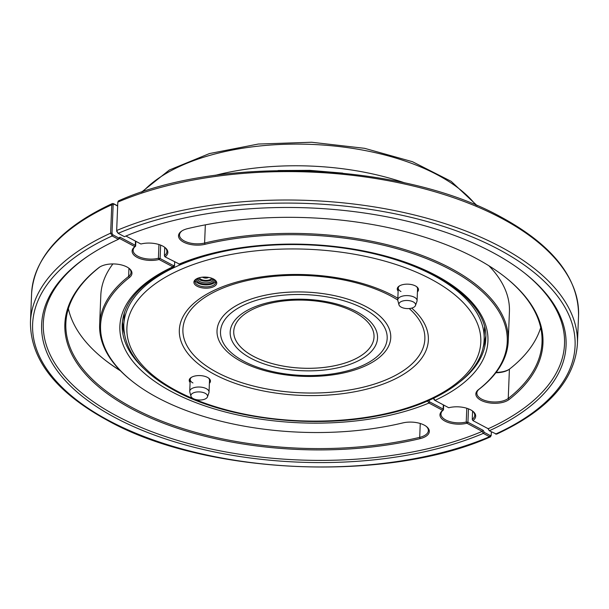 <?xml version="1.0" encoding="UTF-8"?>
<svg xmlns="http://www.w3.org/2000/svg" width="609" height="609" viewBox="0 0 609 609"><rect width="100%" height="100%" fill="white"/><g stroke="black" fill="none" stroke-linecap="round" stroke-linejoin="round"><path stroke-width="0.91" d="M411.699 308.108A124.617 60.413 2.3 0 1 378.874 385.581A124.617 60.413 2.3 0 1 214.391 374.337A124.617 60.413 2.3 0 1 217.207 288.94A124.617 60.413 2.3 0 1 393.307 295.715A124.617 60.413 2.3 0 1 397.844 298.258M397.776 300.031A121.069 58.7 -177.7 0 0 390.795 296.004A121.069 58.7 -177.7 0 0 259.571 278.184A121.069 58.7 -177.7 0 0 182.906 329.34A121.069 58.7 -177.7 0 0 216.971 372.388A121.069 58.7 -177.7 0 0 348.196 390.209A121.069 58.7 -177.7 0 0 424.861 339.053A121.069 58.7 -177.7 0 0 409.225 308.542M243.981 361.335A83.395 40.43 -177.7 0 0 361.837 365.864A83.395 40.43 -177.7 0 0 363.718 308.717A83.395 40.43 -177.7 0 0 245.861 304.18A83.395 40.43 -177.7 0 0 243.981 361.335M366.298 306.769A86.942 42.15 2.3 0 1 390.75 337.683A86.942 42.15 2.3 0 1 335.704 374.421A86.942 42.15 2.3 0 1 241.468 361.624A86.942 42.15 2.3 0 1 217.017 330.71A86.942 42.15 2.3 0 1 272.063 293.972A86.942 42.15 2.3 0 1 366.298 306.769M250.916 358.29A73.735 35.748 2.3 0 1 252.583 307.758A73.735 35.748 2.3 0 1 356.783 311.762A73.735 35.748 2.3 0 1 355.123 362.294A73.735 35.748 2.3 0 1 250.916 358.29M354.278 312.052A70.195 34.028 -177.7 0 0 278.191 301.721A70.195 34.028 -177.7 0 0 233.742 331.38A70.195 34.028 -177.7 0 0 253.489 356.341A70.195 34.028 -177.7 0 0 329.576 366.671A70.195 34.028 -177.7 0 0 374.025 337.013A70.195 34.028 -177.7 0 0 354.278 312.052M233.742 331.372A70.195 34.028 -177.7 0 0 253.489 356.326A70.195 34.028 -177.7 0 0 329.568 366.656A70.195 34.028 -177.7 0 0 374.025 337.005M390.757 337.668L390.75 337.683A86.942 42.15 -177.7 0 0 390.757 337.668A86.942 42.15 -177.7 0 0 366.298 306.753A86.942 42.15 -177.7 0 0 272.063 293.957A86.942 42.15 -177.7 0 0 217.017 330.695A86.942 42.15 -177.7 0 0 217.017 330.702L217.017 330.71M182.913 329.332A121.069 58.7 -177.7 0 0 216.971 372.373A121.069 58.7 -177.7 0 0 348.196 390.194A121.069 58.7 -177.7 0 0 424.861 339.046M417.439 291.848A10.627 5.154 -177.7 0 0 416.822 286.816A10.627 5.154 -177.7 0 0 415.498 285.964A10.627 5.154 -177.7 0 0 399.146 286.108A10.627 5.154 -177.7 0 0 398.134 291.072M399.595 285.834A9.66 4.682 -177.7 0 0 398.248 288.087A9.66 4.682 -177.7 0 0 400.966 291.521M209.397 383.267A10.627 5.154 -177.7 0 0 208.78 378.235A10.627 5.154 -177.7 0 0 207.456 377.382A10.627 5.154 -177.7 0 0 191.112 377.527A10.627 5.154 -177.7 0 0 190.092 382.49M191.553 377.253A9.66 4.682 -177.7 0 0 190.214 379.506A9.66 4.682 -177.7 0 0 192.931 382.939M197.133 286.238A11.434 5.542 2.3 0 1 195.961 279.181A11.434 5.542 2.3 0 1 213.546 279.021A11.434 5.542 2.3 0 1 214.969 279.942A11.434 5.542 2.3 0 1 212.427 287.197A11.434 5.542 2.3 0 1 197.133 286.238M196.403 278.907A10.467 5.07 -177.7 0 0 194.918 281.366A10.467 5.07 -177.7 0 0 197.864 285.088A10.467 5.07 -177.7 0 0 209.207 286.626A10.467 5.07 -177.7 0 0 215.83 282.203A10.467 5.07 -177.7 0 0 214.551 279.63M196.57 278.808A9.013 4.37 -177.7 0 0 198.983 282.66A9.013 4.37 -177.7 0 0 209.374 283.878A9.013 4.37 -177.7 0 0 214.391 279.523M197.476 278.366A8.046 3.905 -177.7 0 0 197.445 278.648A8.046 3.905 -177.7 0 0 199.706 281.51A8.046 3.905 -177.7 0 0 208.438 282.698A8.046 3.905 -177.7 0 0 213.531 279.295A8.046 3.905 -177.7 0 0 213.523 279.013M195.154 280.391A10.467 5.07 -177.7 0 0 197.94 283.116A10.467 5.07 -177.7 0 0 208.316 284.784A10.467 5.07 -177.7 0 0 215.67 281.213M207.456 396.893A8.359 4.05 -177.7 0 0 206.451 394.145A8.359 4.05 -177.7 0 0 195.032 392.318A8.359 4.05 -177.7 0 0 190.937 396.223A8.359 4.05 -177.7 0 0 191.995 397.768A8.359 4.05 -177.7 0 0 203.406 399.595A8.359 4.05 -177.7 0 0 207.456 396.893L208.91 392.79A9.66 4.682 -177.7 0 0 209.039 392.097L209.519 380.275A9.66 4.682 -177.7 0 0 208.362 377.923M415.49 305.474A8.359 4.05 -177.7 0 0 415.559 304.333A8.359 4.05 -177.7 0 0 406.317 300.481A8.359 4.05 -177.7 0 0 398.956 304.744A8.359 4.05 -177.7 0 0 398.979 304.812A8.359 4.05 -177.7 0 0 408.205 308.596A8.359 4.05 -177.7 0 0 415.49 305.474L416.944 301.371A9.66 4.682 -177.7 0 0 417.081 300.679L417.553 288.856A9.66 4.682 -177.7 0 0 416.404 286.512M402.77 422.928A17.874 8.663 2.3 0 1 424.283 425.135A17.874 8.663 2.3 0 1 426.506 426.566A17.874 8.663 2.3 0 1 420.134 438.617A239.246 115.992 2.3 0 1 132.161 409.088A239.246 115.992 2.3 0 1 98.78 267.694A17.874 8.663 2.3 0 1 99.434 267.222A17.874 8.663 2.3 0 1 126.931 266.978A17.874 8.663 2.3 0 1 129.154 268.409A17.874 8.663 2.3 0 1 129.42 277.537A203.505 98.658 -177.7 0 0 132.473 381.462A203.505 98.658 -177.7 0 0 157.815 397.814A203.505 98.658 -177.7 0 0 402.77 422.928M99.861 266.94A16.907 8.199 -177.7 0 0 99.64 267.115A238.279 115.52 -177.7 0 0 65.856 323.212A238.279 115.52 -177.7 0 0 132.884 407.939A238.279 115.52 -177.7 0 0 419.7 437.346A16.907 8.199 -177.7 0 0 428.378 430.601A16.907 8.199 -177.7 0 0 426.094 426.262M103.994 359.226A239.246 115.992 -177.7 0 0 120.209 370.538M120.521 370.866A238.279 115.52 2.3 0 1 104.383 359.531A238.279 115.52 2.3 0 1 68.36 308.656M443.656 405.031L443.466 409.91A16.907 8.199 -177.7 0 0 440.969 413.96A16.907 8.199 -177.7 0 0 445.727 419.974A16.907 8.199 -177.7 0 0 466.235 422.022L466.791 408.266M135.822 241.301L135.624 246.173A16.907 8.199 -177.7 0 0 133.127 250.23A16.907 8.199 -177.7 0 0 137.885 256.237A16.907 8.199 -177.7 0 0 158.401 258.285L158.949 244.529M468.473 408.852L467.933 422.243L483.249 430.388L484.307 432.39L490.283 435.572L491.227 434.917L490.527 436.82L489.552 436.722L483.287 433.387A262.433 127.228 2.3 0 1 132.465 426.125A262.433 127.228 2.3 0 1 88.434 255.795A262.433 127.228 2.3 0 1 118.405 239.307L112.132 235.972L110.632 233.171L111.774 204.753L112.429 203.528L113.434 203.612L117.651 205.857M428.805 400.28L429.657 401.887L443.162 409.065L443.329 404.856M117.644 206.04L114.096 204.152L113.152 204.799L112.01 233.224L112.863 234.823L118.839 238.005L120.011 237.19L135.32 245.336L135.487 241.118M132.473 381.462L131.689 380.846A204.472 99.13 2.3 0 1 99.632 324.567A204.472 99.13 2.3 0 1 128.628 276.425A16.907 8.199 -177.7 0 0 131.026 272.451A16.907 8.199 -177.7 0 0 128.75 268.105M112.909 263.925A204.472 99.13 -177.7 0 0 100.812 295.304L99.632 324.567M174.684 261.969L174.539 265.699L173.885 266.925L172.872 266.841L159.063 259.495A17.874 8.663 2.3 0 1 137.154 257.386A17.874 8.663 2.3 0 1 134.901 246.645L119.577 238.492L118.405 239.307L118.839 238.005M491.189 435.61L491.349 431.834M160.631 245.115L160.098 258.513L173.603 265.691L174.539 265.044L174.669 261.961M89.127 255.331A260.819 126.451 -177.7 0 0 134.018 424.359A260.819 126.451 -177.7 0 0 482.221 431.385L466.897 423.232A17.874 8.663 2.3 0 1 444.996 421.124A17.874 8.663 2.3 0 1 442.743 410.382L428.926 403.036L427.541 401.026M484.307 432.39L483.287 433.387L482.221 431.385L483.249 430.388M443.162 409.065L442.743 410.382L443.466 409.91L443.162 409.065M466.235 422.022L466.897 423.232L467.933 422.243L466.235 422.022M160.098 258.513L158.401 258.285L159.063 259.495L160.098 258.513M135.624 246.173L135.32 245.336L134.901 246.645L135.624 246.173M119.577 238.492L120.011 237.19M209.039 392.097A9.66 4.682 -177.7 0 0 204.289 387.826A9.66 4.682 -177.7 0 0 194.553 387.507A9.66 4.682 -177.7 0 0 189.734 391.321A9.66 4.682 -177.7 0 0 189.818 392.021L190.937 396.223M417.081 300.679A9.66 4.682 -177.7 0 0 406.34 295.601A9.66 4.682 -177.7 0 0 397.776 299.902A9.66 4.682 -177.7 0 0 397.852 300.602L398.979 304.812M211.787 278.252A6.44 3.121 2.3 0 1 201.061 279.386A6.44 3.121 2.3 0 1 199.265 277.75M213.142 278.815A8.046 3.905 2.3 0 1 199.942 279.904A8.046 3.905 2.3 0 1 197.872 278.206M205.043 244.308A17.874 8.663 2.3 0 1 183.537 242.1A17.874 8.663 2.3 0 1 181.695 231.07A17.874 8.663 2.3 0 1 187.679 228.626A239.246 115.992 2.3 0 1 505.455 277.369A239.246 115.992 2.3 0 1 509.033 399.55A17.874 8.663 2.3 0 1 480.882 400.258A17.874 8.663 2.3 0 1 478.392 389.699A203.505 98.658 -177.7 0 0 449.998 269.422A203.505 98.658 -177.7 0 0 205.043 244.308L204.609 243.044A204.472 99.13 2.3 0 1 450.721 268.272A204.472 99.13 2.3 0 1 508.249 340.979A204.472 99.13 2.3 0 1 479.253 389.121A16.907 8.199 -177.7 0 0 476.855 393.102A16.907 8.199 -177.7 0 0 481.612 399.108A16.907 8.199 -177.7 0 0 508.241 398.438A238.279 115.52 -177.7 0 0 542.025 342.334A238.279 115.52 -177.7 0 0 505.059 277.057M182.121 230.796A16.907 8.199 -177.7 0 0 179.503 234.945A16.907 8.199 -177.7 0 0 184.261 240.958A16.907 8.199 -177.7 0 0 204.609 243.044L205.34 224.85M540.693 327.627A238.279 115.52 2.3 0 1 509.413 369.168A16.907 8.199 2.3 0 1 508.797 369.617A16.907 8.199 2.3 0 1 495.855 372.731M164.75 247.345L164.415 255.643A16.907 8.199 -177.7 0 0 166.912 251.586A16.907 8.199 -177.7 0 0 164.636 247.239M472.592 411.075L472.257 419.373A16.907 8.199 -177.7 0 0 474.754 415.323A16.907 8.199 -177.7 0 0 472.47 410.976M117.773 202.767L117.811 202.104A273.7 132.693 -177.7 0 1 501.55 218.296A273.7 132.693 -177.7 0 1 578.55 315.622C578.71 278.092 552.858 245.229 500.994 217.017C403.112 162.474 221.303 154.785 118.473 200.871L117.811 202.081L116.669 230.522L118.146 233.331L124.411 236.665A262.433 127.228 2.3 0 1 524.928 273.327A262.433 127.228 2.3 0 1 489.301 430.746L496.571 434.164C547.788 410.359 574.736 380.32 577.408 344.039A273.7 132.693 2.3 0 0 500.408 246.714A273.7 132.693 2.3 0 0 116.669 230.522L117.811 202.081M116.631 231.192L118.146 233.331A271.447 131.597 -177.7 0 1 498.71 249.401A271.447 131.597 -177.7 0 1 495.566 434.08M433.433 397.601L434.94 400.395L448.749 407.741A17.874 8.663 2.3 0 1 472.881 411.281A17.874 8.663 2.3 0 1 472.911 420.591L488.235 428.744L489.301 430.746L487.87 428.355M508.249 340.979L509.421 311.717A204.472 99.13 -177.7 0 0 488.852 265.737M434.278 399.854L433.433 398.256M496.145 372.358A17.874 8.663 -177.7 0 0 509.193 369.336M125.918 236.033L140.915 244.003A17.874 8.663 2.3 0 1 165.039 247.551A17.874 8.663 2.3 0 1 165.069 256.853L179.845 264.306C227.393 243.973 300.351 238.621 362.317 250.992C436.409 264.687 488.7 303.084 485.769 338.947A181.931 88.198 -177.7 0 1 460.396 381.455M488.235 428.744L488.235 428.744A260.819 126.451 -177.7 0 0 524.273 272.809M434.057 399.702L434.94 400.395A184.184 89.295 2.3 0 0 436.128 275.519A184.184 89.295 2.3 0 0 178.886 264.199M164.719 256.48L164.415 255.643L164.719 256.48M472.257 419.373L472.911 420.591L472.257 419.373M484.536 329.598A180.317 87.422 -177.7 0 0 484.558 327.178L484.14 339.449A180.317 87.422 2.3 0 0 433.41 275.329A180.317 87.422 2.3 0 0 237.959 248.784A180.317 87.422 2.3 0 0 123.787 324.978L124.183 315.127A180.317 87.422 -177.7 0 1 124.35 312.706L124.183 315.127M176.717 390.894A177.097 85.861 -177.7 0 0 426.985 400.516A177.097 85.861 -177.7 0 0 430.982 279.158A177.097 85.861 -177.7 0 0 180.713 269.528A177.097 85.861 -177.7 0 0 176.717 390.894M99.64 267.115L98.78 267.694M112.863 234.823L112.132 235.972A271.447 131.597 -177.7 0 0 108.988 420.652A271.447 131.597 -177.7 0 0 489.552 436.722L490.283 435.572M420.134 438.617L419.7 437.346L420.256 423.499M129.42 277.537L128.628 276.425L128.956 268.287M124.221 333.29A181.931 88.198 2.3 0 1 122.394 321.697M173.885 266.925C140.755 282.812 123.528 301.95 122.203 324.346A181.931 88.198 -177.7 0 0 144.082 368.749M113.152 204.799L111.774 204.753A273.7 132.693 -177.7 0 0 31.592 293.652L30.45 322.07A273.7 132.693 2.3 0 1 110.632 233.171L112.01 233.224M429.657 401.887L428.926 403.036A184.184 89.295 2.3 0 1 171.685 391.716A184.184 89.295 2.3 0 1 172.872 266.841L173.603 265.691M174.539 265.699L174.539 265.044M114.096 204.152L113.434 203.612M509.413 369.168L508.241 398.438L509.033 399.55M483.165 347.107L485.792 336.267A181.931 88.198 2.3 0 1 483.036 347.701M478.392 389.699L479.253 389.121M215.243 175.346A180.317 87.422 2.3 0 1 404.977 182.966M475.903 205.142A180.317 87.422 -177.7 0 0 311.503 144.402A180.317 87.422 -177.7 0 0 142.765 191.766M123.787 324.978C123.825 350.396 140.999 372.373 175.316 390.917C226.038 418.573 310.521 428.987 377.222 415.947C439.34 404.597 483.181 374.482 484.14 339.449M278.069 170.52L309.814 170.36L342.745 173.123M30.45 322.07C30.29 359.592 56.142 392.462 108.006 420.674C205.888 475.218 387.697 482.899 490.527 436.82M124.137 332.689L122.394 321.674M31.592 293.652C34.264 257.371 61.212 227.332 112.429 203.528M190.214 379.506L189.734 391.321M398.248 288.087L397.776 299.902M202.462 277.179A6.44 6.44 0 0 0 208.643 277.422M578.55 315.622L577.408 344.039M141.448 192.2L169.355 170.01L209.458 153.559L258.307 144.044L311.595 142.247L364.563 148.314L412.491 161.712L451.147 181.33L477.182 205.682"/></g></svg>
